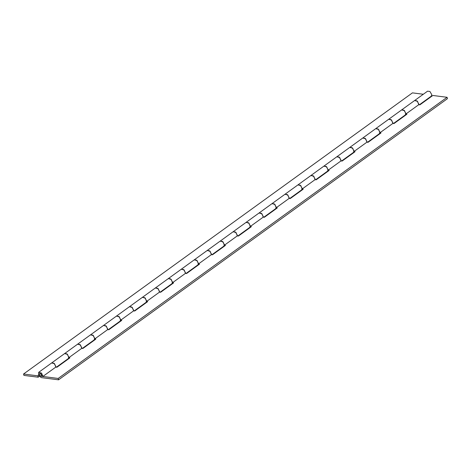 <?xml version="1.0" encoding="UTF-8"?>
<svg xmlns="http://www.w3.org/2000/svg" width="471" height="471" viewBox="0 0 471 471"><rect width="100%" height="100%" fill="white"/><g stroke="black" fill="none" stroke-linecap="round" stroke-linejoin="round"><path stroke-width="0.71" d="M40.265 373.497L39.588 373.591L39.346 374.704L40.8 376.217L41.413 376.111L41.654 374.998L40.265 373.497M418.801 104.662L417.494 101.3L414.604 100.547L401.633 109.926L404.536 110.673L405.837 114.035L418.801 104.662M58.569 379.82L58.192 378.443L40.871 376.229L39.482 375.069L39.593 373.585L41.036 373.962L41.689 375.646L42.885 376.441L41.578 373.079L38.687 372.325L38.469 375.293L41.242 377.607L58.569 379.82L447.45 98.669L447.079 97.291L432.837 95.472L419.873 104.845L418.748 104.703M392.879 123.408L391.572 120.04L388.675 119.293L375.711 128.665L378.607 129.413L379.914 132.781L392.879 123.408M405.831 114.076L406.909 114.218L393.944 123.585L392.826 123.443M405.343 115.348L404.836 115.283M366.95 142.148L365.643 138.786L362.752 138.032L349.782 147.411L352.685 148.159L353.986 151.521L366.95 142.148M379.903 132.822L380.986 132.957L368.022 142.33L366.897 142.189M379.42 134.088L378.914 134.029M341.028 160.894L339.721 157.532L336.83 156.778L323.86 166.151L326.756 166.899L328.063 170.266L341.028 160.894M353.98 151.562L355.057 151.703L342.093 161.076L340.975 160.929M353.491 152.834L352.985 152.769M315.099 179.634L313.792 176.272L310.901 175.518L297.937 184.897L300.834 185.645L302.135 189.006L315.099 179.634M328.052 170.308L329.135 170.443L316.171 179.816L315.046 179.675M327.569 171.579L327.062 171.515M289.176 198.379L287.869 195.018L284.979 194.264L272.008 203.643L274.905 204.39L276.212 207.752L289.176 198.379M302.129 189.054L303.206 189.189L290.242 198.562L289.123 198.415M301.64 190.319L301.134 190.255M263.248 217.125L261.941 213.757L259.044 213.01L246.086 222.383L248.982 223.13L250.284 226.492L263.248 217.125M276.2 207.793L277.284 207.935L264.319 217.302L263.195 217.16M275.718 209.065L275.211 209M237.325 235.865L236.018 232.503L233.127 231.75L220.157 241.128L223.054 241.876L224.361 245.238L237.325 235.865M250.278 226.539L251.355 226.675L238.391 236.048L237.272 235.906M249.789 227.805L249.283 227.74M211.397 254.611L210.09 251.243L207.199 250.495L194.235 259.868L197.131 260.616L198.432 263.984L211.397 254.611M224.349 245.279L225.432 245.42L212.468 254.793L211.344 254.646M223.866 246.551L223.36 246.486M185.474 273.351L184.167 269.989L181.276 269.235L168.306 278.614L171.203 279.362L172.51 282.724L185.474 273.351M198.426 264.025L199.504 264.16L186.54 273.533L185.421 273.392M197.938 265.297L197.431 265.232M159.545 292.097L158.238 288.735L155.348 287.981L142.383 297.354L145.28 298.102L146.581 301.469L159.545 292.097M172.498 282.765L173.581 282.906L160.617 292.279L159.492 292.132M172.015 284.037L171.509 283.972M133.623 310.842L132.316 307.475L129.425 306.721L116.455 316.1L119.351 316.848L120.658 320.209L133.623 310.842M146.575 301.511L147.653 301.646L134.688 311.019L133.57 310.878M146.087 302.782L145.58 302.718M107.694 329.582L106.387 326.22L103.502 325.467L90.532 334.846L93.429 335.593L94.736 338.955L107.694 329.582M120.647 320.256L121.73 320.392L108.766 329.765L107.641 329.623M120.164 321.522L119.658 321.457M81.771 348.328L80.464 344.96L77.568 344.213L64.604 353.586L67.5 354.333L68.807 357.695L81.771 348.328M94.724 338.996L95.801 339.138L82.843 348.505L81.719 348.363M94.235 340.268L93.729 340.203M42.885 376.441L55.843 367.068L54.536 363.706L51.639 362.958L38.681 372.331M68.795 357.742L69.879 357.878L56.914 367.25L55.79 367.109M68.313 359.008L67.806 358.943M447.079 97.291L58.192 378.443M392.867 123.449L392.92 122.825L391.03 119.593L388.675 119.293L401.633 109.926L403.988 110.22L405.884 113.452L405.278 114.965L393.438 123.526M418.796 104.709L418.843 104.085L416.953 100.847L414.598 100.553L427.562 91.18L429.917 91.474L431.807 94.712L431.206 96.219L419.367 104.78M366.944 142.195L366.991 141.571L365.102 138.333L362.747 138.038L375.711 128.665L378.066 128.96L379.956 132.198L379.355 133.705L367.515 142.266M341.016 160.935L341.069 160.311L339.179 157.079L336.824 156.784L349.782 147.411L352.137 147.706L354.033 150.944L353.427 152.451L341.587 161.011M315.093 179.681L315.14 179.057L313.25 175.818L310.895 175.524L323.86 166.151L326.215 166.446L328.104 169.684L327.504 171.191L315.664 179.751M289.165 198.421L289.218 197.802L287.328 194.564L284.973 194.27L297.937 184.897L300.286 185.191L302.182 188.429L301.575 189.937L289.736 198.497M263.242 217.166L263.289 216.542L261.399 213.304L259.044 213.01L272.008 203.643L274.363 203.937L276.253 207.169L275.653 208.682L263.813 217.237M237.313 235.912L237.366 235.288L235.476 232.05L233.121 231.756L246.086 222.383L248.435 222.677L250.331 225.915L249.724 227.422L237.884 235.983M207.193 250.501L220.157 241.128L222.512 241.423L224.402 244.655L223.802 246.168L211.962 254.729M185.462 273.398L185.515 272.774L183.625 269.536L181.27 269.241L194.235 259.868L196.59 260.163L198.479 263.401L197.873 264.908L186.039 273.468M211.391 254.652L211.438 254.028L209.548 250.796L207.193 250.495M159.539 292.138L159.587 291.514L157.697 288.281L155.342 287.987L168.306 278.614L170.661 278.909L172.551 282.147L171.95 283.654L160.111 292.214M133.611 310.884L133.664 310.259L131.774 307.021L129.419 306.727L142.383 297.354L144.738 297.654L146.628 300.887L146.022 302.394L134.188 310.954M107.688 329.623L107.735 329.005L105.845 325.767L103.49 325.473L116.455 316.1L118.81 316.394L120.7 319.632L120.099 321.14L108.259 329.7M81.76 348.369L81.813 347.745L79.923 344.507L77.568 344.213L90.532 334.846L92.887 335.14L94.777 338.372L94.171 339.885L82.337 348.44M55.837 367.115L55.884 366.491L53.994 363.253L51.639 362.958L64.604 353.586L66.959 353.88L68.848 357.118L68.248 358.625L56.408 367.186M38.487 375.334L37.792 375.834L38.163 377.212L23.921 375.399L23.55 374.015L37.792 375.834M39.246 376.435L38.163 377.212M23.55 374.015L412.431 92.869L423.305 94.253M41.413 376.111L41.878 375.77"/></g></svg>
